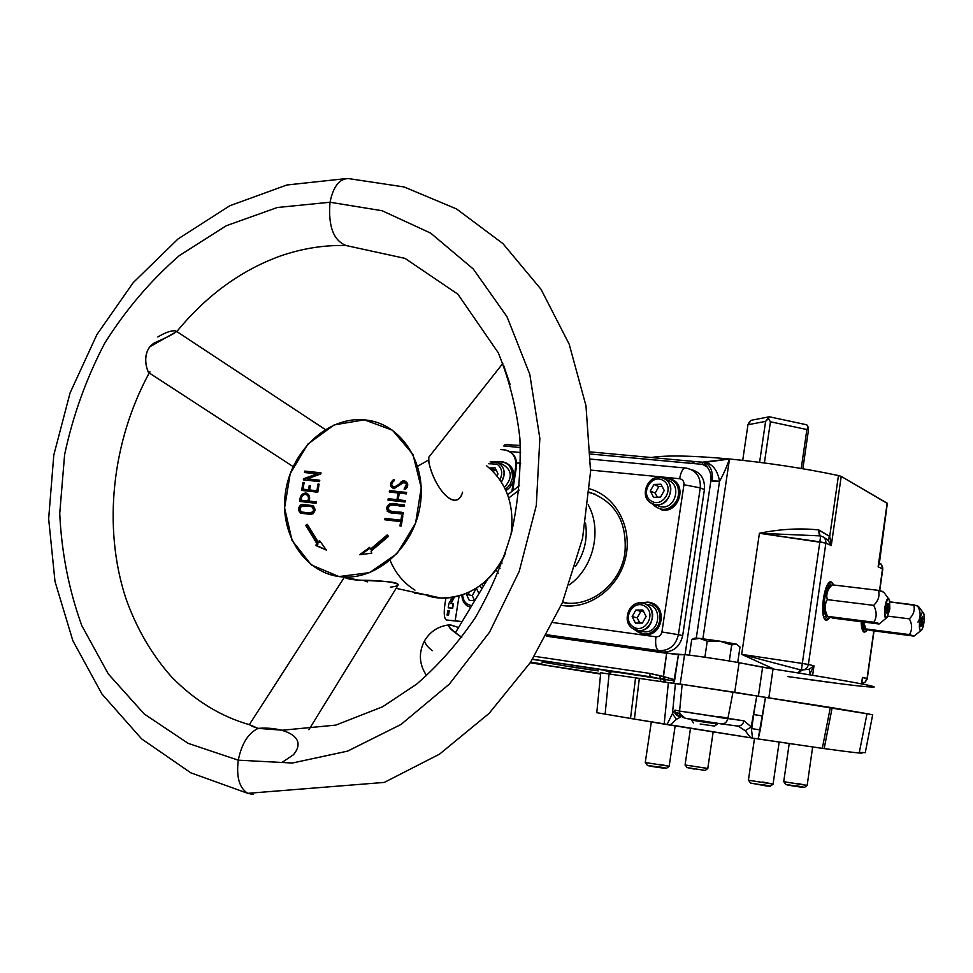 <?xml version="1.0" encoding="UTF-8"?>
<svg xmlns="http://www.w3.org/2000/svg" width="973" height="973" viewBox="0 0 973 973"><rect width="100%" height="100%" fill="white"/><g stroke="black" fill="none" stroke-linecap="round" stroke-linejoin="round"><path stroke-width="1.46" d="M312.09 506.933C317.429 514.133 305.558 513.245 301.448 511.956C296.023 504.768 307.845 505.656 312.09 506.933M348.541 178.582C339.455 178.594 333.277 186.488 330.029 202.238C328.047 226.052 333.398 240.489 346.072 245.537L348.322 245.622L346.072 245.537C333.398 240.489 328.047 226.052 330.029 202.238L277.293 207.517L226.332 225.724L179.373 255.571C150.596 280.601 125.699 309.828 104.695 343.238C86.305 378.424 72.951 415.532 64.619 454.573L59.73 513.464C61.567 552.676 68.925 590.076 81.805 625.639L108.331 673.997L144.211 713.975L188.13 743.348L238.276 760.181L292.35 763.027L347.592 751.12L400.961 724.496L449.295 684.165L489.577 632.158L519.205 571.382L536.305 505.461L539.845 438.409L529.786 374.277L507.018 316.76L473.231 268.962L430.711 233.143L382.061 210.715L330.029 202.238C333.277 186.488 339.455 178.594 348.541 178.582L404.148 186.962L456.544 208.952L502.944 243.615L541.061 289.358L569.193 344.199L585.989 405.814L590.575 471.491L582.584 538.215L562.321 602.798L530.674 662.114L489.139 713.355L439.589 754.111L384.286 782.414L247.75 793.336L253.211 794.455L247.75 793.336C239.346 788.033 236.184 776.977 238.276 760.181L292.35 763.027L347.592 751.12L400.961 724.496L449.295 684.165L489.577 632.158L519.205 571.382L536.305 505.461L539.845 438.409L529.786 374.277L507.018 316.76L473.231 268.962L430.711 233.143L382.061 210.715L330.029 202.238L277.293 207.517L226.332 225.724L179.373 255.571C150.596 280.601 125.699 309.828 104.695 343.238C86.305 378.424 72.951 415.532 64.619 454.573L59.73 513.464C61.567 552.676 68.925 590.076 81.805 625.639L108.331 673.997L144.211 713.975L188.13 743.348L238.276 760.181C236.184 776.977 239.346 788.033 247.75 793.336L190.83 772.83L141.644 738.896L101.958 694.041L72.866 640.733L54.999 581.477L48.65 518.755L53.795 455.072L70.092 392.885L96.886 334.627L133.265 282.584L178.059 238.932L229.835 205.741L286.853 184.992L346.765 178.533M281.756 762.613L293.432 754.768C309.718 735.235 279.64 726.357 258.198 728.388C248.297 733.01 241.657 743.603 238.276 760.181C241.657 743.603 248.297 733.01 258.198 728.388L249.587 724.751C220.603 716.444 194.588 700.475 171.528 676.843C151.691 654.549 136.439 628.29 125.772 598.091C102.615 527.22 111.859 441.681 149.234 372.951M149.903 371.735L149.733 372.489M293.116 466.59L149.416 373.073C148.541 373.924 141.34 358.745 149.745 346.802L176.891 331.477C206.483 295.451 240.951 270.299 280.285 256.033C302.262 248.431 324.191 244.941 346.084 245.537L405.036 258.392L457.918 294.223L498.273 352.785C509.293 379.811 516.505 408.368 519.898 438.446C521.114 469.327 518.427 500.329 511.81 531.453C503.017 562.066 490.806 590.866 475.165 617.855C457.845 643.287 438.337 665.386 416.626 684.153L382.547 706.812L335.843 725.104L282.547 730.2L258.198 728.388C252.554 726.661 249.66 725.299 249.526 724.326L344.454 577.135M308.867 729.75L397.568 585.977C402.323 580.723 376.125 581.574 353.369 579.677M431.307 454.026L428.752 457.261L428.923 462.649C434.238 486.889 453.649 511.311 461.761 494.953M503.807 365.909L510.18 384.688L503.807 365.909M148.516 372.489C146.655 369.168 140.976 351.46 154.427 342.861C170.068 336.074 177.244 332.121 175.943 330.978C171.941 330.151 165.909 332.146 157.833 336.962M364.34 419.825L369.059 420.445C402.895 425.943 426.831 464.741 420.166 505.522C413.926 546.352 378.497 579.044 343.87 577.001C306.495 575.408 279.409 535.527 285.344 493.408C290.696 451.253 327.536 416.347 364.34 419.825L392.496 430.236L412.917 454.391L421.236 487.643L415.58 523.182L397.057 553.601L369.606 572.623L338.981 576.563L311.348 564.96L292.046 540.429L284.578 507.93L290.197 473.693L307.809 444.15L334.165 424.909L364.34 419.825M486.707 465.86C506.811 482.523 514.887 505.546 510.934 534.907C514.887 505.546 506.811 482.523 486.707 465.86M505.498 553.248C491.049 582.949 469.412 597.86 440.587 597.981L426.478 595.379C455.546 605.547 491.827 586.658 505.498 553.248M385.478 519.85L385.697 518.463L385.478 519.85M387.218 511.263L387.631 509.718L387.218 511.263M389.139 504.878L389.589 503.588L389.139 504.878M390.331 587.145L390.684 587.157C410.959 584.384 385.539 579.981 358.733 580.236C351.788 579.616 347.397 578.801 345.561 577.816M345.257 577.646L344.649 577.171M363.732 580.54L367.624 581.878M428.679 457.711L428.923 462.649C434.311 488.482 456.288 513.513 462.625 492.131M414.437 593.056L428.984 595.233M303.527 478.765L317.089 473.851L304.537 472.525L304.78 471.09L320.993 472.805L320.798 473.948L307.237 478.874L319.776 480.224L319.545 481.611L303.345 479.871L303.527 478.765L317.089 473.851L318.159 474.179L304.61 479.093L303.527 478.765M316.018 503.284L299.806 501.436C299.757 496.279 301.752 493.469 305.765 493.031L306.848 493.335C302.871 493.737 300.9 496.473 300.925 501.557C300.9 496.485 302.871 493.737 306.848 493.335L305.765 493.031C309.292 494.029 310.411 496.704 309.098 501.071L316.249 501.886L316.018 503.284L299.806 501.436C299.757 496.266 301.752 493.469 305.765 493.031C309.292 494.029 310.411 496.704 309.098 501.071L316.249 501.886M401.606 515.787L400.9 520.214L385.016 518.378L384.785 519.764L400.669 521.613L399.976 525.955L401.229 526.101L402.858 515.933L401.606 515.787L402.615 516.079L401.91 520.506L400.9 520.214L401.606 515.787M387.984 500.122L388.215 498.687L396.96 499.648L398.03 492.983L389.273 492.022L389.504 490.599L406.605 492.447L406.373 493.883L399.258 493.116L398.2 499.794L405.303 500.572L405.072 502.007L387.984 500.122L405.072 502.007M387.218 534.919L370.336 549.259L387.218 534.919L388.555 536.318L371.041 551.18L371.771 553.187L359.621 554.732L369.643 547.361L370.336 549.259L371.382 549.514L387.899 535.624L371.382 549.514M393.956 480.99C387.473 486.318 397.264 489.687 400.146 482.997C404.561 476.831 411.603 485.904 404.975 489.237L404.16 489.383L404.391 487.984C407.456 484.262 406.738 482.559 402.226 482.876L394.077 488.714C389.674 486.67 389.37 483.739 393.165 479.908L394.174 479.64L393.956 480.99C390.818 483.435 390.854 485.551 394.053 487.339L404.269 480.905C408.648 482.9 408.879 485.685 404.975 489.237M403.138 514.17C397.762 512.175 387.072 516.006 386.695 507.59C389.954 499.721 398.784 505.692 404.598 504.975L404.379 506.398C399.039 507.067 391.292 501.886 387.899 507.857C389.504 514.121 398.444 510.91 403.369 512.735L403.138 514.17L390.319 512.698C385.332 509.694 385.551 506.605 390.976 503.455L404.598 504.975M319.485 540.501L326.405 550.11L315.629 545.427L326.186 549.806L316.712 545.683L318.025 544.004L306.763 525.578L318.025 544.004L316.955 543.737L305.68 525.298L307.359 524.338L318.232 542.107L319.485 540.501L326.405 550.11L315.629 545.427L316.955 543.737L305.68 525.298L307.626 525.079M312.54 505.583C315.471 507.748 315.605 510.533 312.929 513.926L300.912 513.245C298.054 511.068 297.945 508.307 300.572 504.938L312.54 505.583C316.201 508.952 315.739 511.907 311.129 514.449L300.572 513.172C297.422 509.56 298.03 506.641 302.408 504.428L312.54 505.583M304.099 482.73L302.761 490.55L304.038 482.73L302.956 482.401L301.654 490.416L302.956 482.401L304.135 482.535L303.041 489.176L308.526 489.784L309.207 485.636L310.326 485.758L309.657 489.906L317.976 491.024L310.728 490.222L317.976 491.024L316.918 490.708L318.001 484.043L319.095 484.153L317.782 492.204L301.654 490.416L317.782 492.204M414.96 590.112C403.759 583.168 395.464 573.231 390.064 560.278M417.66 466.249L428.606 459.986M418.804 593.761L428.959 595.391M414.607 592.35L415.301 593.238M320.993 472.805L304.78 471.09L320.956 473.012L305.85 471.419L305.656 472.635M310.18 501.375L316.213 502.068L310.18 501.375M305.765 493.031L307.152 493.372M401.691 521.905L401.022 526.077L401.691 521.905L400.669 521.613L399.976 525.955M361.311 554.513L369.947 548.164L361.311 554.513M371.771 553.187L359.621 554.732L369.643 547.361M388.555 536.318L371.041 551.18M405.753 481.307L394.041 487.339L395.074 487.668L405.291 481.234L404.269 480.905M394.065 480.309C390.793 483.18 390.659 485.953 393.664 488.641C390.83 486.318 390.781 483.666 393.481 480.698M394.089 480.2L393.165 479.908C389.395 483.69 389.674 486.622 393.992 488.701L404.111 482.231C407.188 483.824 407.286 485.734 404.391 487.984L405.4 488.312C407.918 486.804 408.198 485.004 406.24 482.888M404.573 505.169L392.922 503.868C387.668 504.89 386.5 507.809 389.407 512.601C386.5 508.478 387.363 505.534 391.997 503.759L404.184 505.121M404.379 506.398L390.805 504.878C386.743 508.368 387.315 510.57 392.545 511.494L403.369 512.735M320.105 541.353L319.302 542.375L318.232 542.107L307.359 524.338M313.452 505.863L303.467 504.719C299.356 506.605 298.602 509.463 301.18 513.282C298.553 509.426 299.319 506.58 303.491 504.719L312.892 505.802M310.728 490.222L316.918 490.708L318.001 484.043L319.071 484.359M304.16 489.31L309.609 490.1L310.29 485.953L309.609 490.1L308.526 489.784L309.207 485.636L310.302 485.953M308.757 479.044L319.74 480.431M304.452 479.993L304.61 479.093L318.159 474.179M306.69 494.71C309.378 495.573 310.156 497.75 309.013 501.241L301.204 500.183C301.216 496.571 302.652 494.649 305.51 494.393L305.522 494.393C308.283 495.208 309.086 497.398 307.93 500.937L301.204 500.183C301.216 496.571 302.652 494.637 305.522 494.393L305.51 494.393M302.287 500.475L309.013 501.241L302.287 500.475M385.843 519.886L386.038 518.67L401.91 520.506L402.822 516.104M389.03 500.231L389.236 498.991L397.981 499.964L399.052 493.299L398.006 493.177M399.246 499.903L405.279 500.767M390.331 492.143L390.526 490.915L406.568 492.654M405.267 482.584C408.21 484.25 408.259 486.159 405.4 488.312L405.267 489.139M312.868 507.201L313.172 507.237C315.811 510.606 314.997 512.601 310.728 513.209L301.788 511.993M801.229 468.475L806.885 429.543L770.434 421.783L768.415 418.609L769.315 416.785L806.775 424.8L808.174 427.098L806.885 429.543L770.434 421.783L768.415 418.609L765.593 421.394L759.585 462.333L765.593 421.394L747.957 424.727L742.715 460.338L747.957 424.727L749.125 422.306L751.095 420.312L769.315 416.785L765.593 421.394L747.957 424.727L751.095 420.312L769.315 416.785L806.775 424.8L808.174 427.098L806.885 429.543L801.229 468.475M764.389 462.953L770.434 421.783L764.389 462.953M802.859 468.743L808.405 430.504L808.174 427.098L808.405 430.504L802.859 468.743M485.503 581.319L486.208 581.623L485.503 581.319M472.781 594.637L475.663 589.395L476.916 589.37L475.663 589.395L472.233 595.622L474.52 600.414L472.233 595.622L466.383 594.284L469.314 600.475L466.383 594.284L467.016 593.141M485.6 581.222L486.318 581.44M600.645 673.62L530.747 662.844L600.596 674.082M484.992 583.654L483.423 583.095M469.01 592.241L468.475 594.758M467.295 605.924L470.701 607.383L467.295 605.924C463.793 603.442 462.005 599.83 461.907 595.075C462.005 599.83 463.793 603.442 467.295 605.924M483.399 586.293L481.842 584.359L483.399 586.293M474.897 600.402L469.314 600.475L474.897 600.402M474.775 589.188L475.663 589.395M476.369 588.203L478.959 593.652L476.369 588.203M479.993 585.746L481.939 588.714L479.993 585.746M471.783 605.571C466.164 604.756 463.124 601.168 462.674 594.819C463.124 601.168 466.164 604.756 471.783 605.571M829.312 587.23L828.765 587.692C826.88 589.857 825.481 593.81 824.581 599.575L825.104 613.148L826.515 615.094M882.815 591.487L878.412 590.356C879.969 595.756 878.388 600.755 873.657 605.352C878.388 600.755 879.969 595.756 878.412 590.356L832.231 584.834C827.512 589.407 825.858 594.345 827.293 599.636L873.657 605.352C876.88 611.458 876.965 617.089 873.9 622.258C876.965 617.089 876.88 611.458 873.657 605.352L827.293 599.636C824.362 604.89 824.496 610.472 827.707 616.371L873.9 622.258C878.704 623.243 880.346 623.815 878.85 623.973L833.022 618.123L878.85 623.973L873.9 622.258L827.707 616.371L833.022 618.123L827.707 616.371C824.496 610.472 824.362 604.89 827.293 599.636C825.858 594.345 827.512 589.407 832.231 584.834L878.412 590.356L883.752 592.216L888.665 598.784M887.145 603.382L887.34 604.075M885.649 611.944L886.099 612.856M886.16 608.04L886.476 608.903M888.446 603.892L888.556 604.537M887.485 612.625L887.181 613.233M887.546 608.441C890.186 596.668 886.744 620.896 887.546 608.441M887.729 603.528L886.281 605.851L886.245 608.478C885.418 611.153 885.479 612.649 886.403 612.978L886.877 608.344C886.148 606.288 886.403 604.902 887.631 604.197L887.729 603.528M889.784 609.268C886.403 620.75 884.725 620.105 884.749 607.334C888.154 595.877 889.833 596.51 889.784 609.268L886.999 617.49C881.72 622.1 885.989 591.876 889.48 599.867L889.784 609.268M887.364 608.368C886.975 614.085 887.364 614.243 888.544 608.855C888.945 603.102 888.556 602.944 887.364 608.368M662.431 651.983L658.636 650.633C669.132 650.973 675.712 645.646 678.412 634.664C675.712 645.646 669.132 650.973 658.672 650.633C655.984 648.967 655.084 644.357 655.936 636.816C659.122 636.914 661.117 635.296 661.932 631.951C661.117 635.296 659.122 636.914 655.936 636.816L553.321 622.598L655.936 636.816C655.084 644.357 655.984 648.967 658.636 650.633L662.431 651.983C673.182 652.336 679.92 646.887 682.693 635.624L678.412 634.664L682.693 635.624L704.416 489.565L700.268 487.874C700.901 477.098 696.352 470.531 686.622 468.183C696.352 470.531 700.901 477.098 700.268 487.874L678.412 634.664L661.932 631.951L683.946 484.724L700.268 487.874L678.412 634.664L661.932 631.951L683.946 484.724C684.141 481.355 682.693 479.348 679.604 478.716L590.599 470.081L679.604 478.716C680.942 471.552 683.01 468.001 685.831 468.074L686.622 468.183L685.831 468.074C683.01 468.001 680.942 471.552 679.604 478.716C682.693 479.348 684.141 481.355 683.946 484.724L700.268 487.874L704.416 489.565C705.109 478.874 700.669 472.185 691.098 469.509C700.669 472.185 705.109 478.874 704.416 489.565L682.693 635.624C679.92 646.899 673.158 652.348 662.431 651.983L546.644 635.515L662.431 651.983L658.636 650.633L547.045 634.785M561.239 605.34C588.495 610.217 618.22 588.835 625.444 558.478C632.997 528.193 616.286 496.291 589.711 488.86C616.286 496.291 632.997 528.193 625.444 558.478C618.22 588.835 588.495 610.217 561.239 605.34M562.467 602.433C590.076 608.32 620.835 584.201 624.934 552.749C627.257 521.942 615.435 501.764 589.443 492.204M516.614 462.893L520.677 463.294L516.614 462.893M589.407 492.606L595.172 494.199M498.14 573.121L496.072 569.728L498.14 573.121M507.602 494.722L519.558 485.515L507.602 494.722M588.166 504.768C602.421 529.993 593.494 567.928 569.278 584.858C593.494 567.928 602.421 529.993 588.166 504.768M508.721 497.994L519.12 490.076L508.721 497.994M585.503 523.109C587.838 538.823 584.445 553.309 575.298 566.554C584.445 553.309 587.838 538.823 585.503 523.109M500.013 568.451L498.577 566.152L500.013 568.451M671.236 479.154C687.802 484.663 678.728 513.963 661.737 509.852L660.533 509.366C678.777 513.671 686.597 481.367 668.135 478.035L662.382 477.962C675.505 478.363 680.626 485.515 677.719 499.404C669.765 511.153 661.068 512.467 651.63 503.382M779.118 742.314L773.085 784.08L748.407 780.188L773.134 784.141L762.662 781.988M773.109 784.165L770.275 786.245L750.572 783.07L766.298 785.941C772.404 786.573 770.944 786.099 761.92 784.506M717.393 723.328L717.296 723.997L699.611 721.431L691.304 720.02L691.402 719.315M691.754 639.456L689.419 655.17L691.754 639.456L695.05 638.106L699.745 638.397L691.754 639.456L699.745 638.397L695.89 638.47M704.878 657.237L707.262 641.158L699.745 638.397L707.262 641.158L704.878 657.237M729.312 660.995L731.672 644.953L719.752 641.146L707.262 641.158L719.752 641.146L699.745 638.397L719.752 641.146L731.672 644.953L729.312 660.995M737.741 662.455L740.003 646.96L736.135 644.065L731.672 644.953L736.135 644.065L719.752 641.146L736.135 644.065L740.003 646.96L737.741 662.455M737.339 644.54L736.135 644.065L737.339 644.54M700.134 724.009L714.547 726.089L717.356 724.021L691.304 719.996M610.412 672.72L609.134 672.501M512.467 478.096L510.083 484.59L505.449 489.516L510.083 484.59L512.467 478.096C512.613 466.359 507.395 460.947 496.789 461.883L502.482 461.713C509.816 463.975 513.148 469.436 512.467 478.096M505.011 462.54C511.628 465.216 514.571 470.567 513.866 478.607C512.893 483.897 510.253 487.887 505.936 490.587M656.228 505.072L660.302 506.702C675.846 510.411 682.523 482.863 666.773 480.054M651.241 503.15L654.938 504.549C670.567 508.271 677.293 480.528 661.458 477.707C647.86 473.96 638.787 496.607 651.241 503.15C664.912 512.053 679.178 486.622 664.754 478.996C651.034 470.275 636.974 495.488 651.241 503.15M663.063 480.382C675.092 487.254 663.282 508.307 651.448 501.156C639.541 494.26 651.205 473.365 663.063 480.382C675.092 487.254 663.282 508.307 651.448 501.156C639.541 494.26 651.205 473.365 663.063 480.382M653.953 484.481L660.935 484.201L664.243 490.501L660.558 497.081L653.588 497.337L650.292 491.049L655.194 493.092L658.83 486.573L662.102 486.439L658.83 486.573L653.953 484.481L650.292 491.049L655.194 493.092L657.347 497.203L655.194 493.092L658.83 486.573L653.953 484.481L660.935 484.201L664.243 490.501L660.558 497.081L653.588 497.337L650.292 491.049L653.953 484.481M826.454 616.736L827.488 616.736L824.131 612.528C821.723 602.713 827.196 582.17 831.283 585.527L830.966 585.381C826.855 583.168 821.82 603.078 824.131 612.528L826.454 616.736L824.082 616.432M830.334 585.296L827.476 584.931M703.564 462.345L705.474 462.309C712.966 464.364 717.66 470.652 719.546 481.197L712.26 481.161C713.197 471.114 710.424 464.875 703.953 462.43C710.424 464.875 713.197 471.114 712.26 481.161L710.874 480.796C711.543 475.688 710.339 471.102 707.249 467.064L703.552 462.333L707.249 467.064L702.591 464.352L702.542 462.175L729.495 458.988L702.895 638.762L729.495 458.988C692.192 455.595 666.116 455.109 651.253 457.517C666.116 455.109 692.192 455.595 729.495 458.988C767.551 462.722 803.88 468.244 838.458 475.554L841.207 476.393L887.327 503.455L879.3 563.72L878.133 566.785L878.899 562.82L878.133 566.785L882.791 569.035L879.726 590.66M511.007 444.576L504.926 444.625L520.336 445.439M807.274 679.336C853.041 685.637 875.092 688.057 873.426 686.585C868.694 684.749 827.768 677.512 773.036 668.986L762.601 667.235L758.381 696.206L762.601 667.235L739.079 662.71L774.204 669.169L741.669 654.367L802.324 663.44L819.862 541.815L802.324 663.44L741.669 654.367L800.84 669.947L798.565 673L801.399 670.044L802.324 663.44L808.393 664.474L802.324 663.44L801.314 670.02L802.007 670.081C805.474 669.862 807.602 668.001 808.393 664.474L825.87 543.092L831.27 545.537L827.865 540.039L822.915 536.804L827.865 540.039L829.701 536.415L831.27 545.537L827.865 540.039L829.701 536.415L838.458 475.554L841.207 476.393L887.157 503.175L878.133 566.785L882.791 569.035M873.45 687.133C880.735 686.938 837.291 678.972 773.036 668.986L798.565 673L802.007 670.081C805.474 669.862 807.602 668.001 808.393 664.474L813.987 665.812L812.625 675.311L813.987 665.812L809.95 673.766L808.441 674.63L809.791 674.848L809.268 669.229L813.987 665.812L809.95 673.766L809.268 669.229L813.987 665.812L808.393 664.474L825.87 543.092L831.27 545.537L841.207 476.393L831.27 545.537L829.701 536.415L838.458 475.554C803.88 468.244 767.551 462.722 729.495 458.988C725.992 468.621 722.671 476.016 719.546 481.197L710.874 480.796C711.543 475.688 710.339 471.102 707.249 467.064L702.591 464.352L702.542 462.175M861.774 683.533L865.289 681.976L867.077 678.497L862.443 677.39L861.519 683.861L862.443 677.39L861.896 682.742L862.443 677.39L867.162 679.142L865.009 682.401L861.774 683.545L865.289 681.976L866.967 679.057L873.815 630.893L867.271 678.582M878.923 562.686L881.55 564.595L882.669 567.697L879.531 590.611L882.669 567.697L881.55 564.595L878.923 562.686M819.862 541.815L820.628 536.05L819.862 541.815L825.87 543.092C826.089 539.468 824.52 537.157 821.176 536.147C824.52 537.157 826.089 539.468 825.87 543.092L759.414 533.277C779.872 529.093 799.502 527.962 818.293 529.871L819.594 535.904L818.293 529.871L829.701 536.415L818.828 529.969L820.069 535.965L818.293 529.871C799.502 527.962 779.872 529.093 759.414 533.277L819.084 535.831L759.414 533.277L819.862 541.815M863.075 631.307L864.681 629.263L863.075 631.307M830.76 585.32L829.422 582.657L830.76 585.32M824.946 619.083L826.892 616.821L824.946 619.083M702.299 462.236L695.209 461.579L691.256 463.379L702.591 464.352L590.587 454.038L691.256 463.379L695.209 461.579L702.372 462.187M503.759 445.975L520.433 447.531L503.759 445.975M696.291 638.081L719.546 481.197L696.291 638.081M685.041 654.732L710.874 480.796L685.041 654.732M798.565 673L808.441 674.63L798.565 673M801.399 670.044L809.268 669.229L801.399 670.044M546.461 635.856L679.239 654.756L546.461 635.856M879.3 563.72L878.133 566.785L887.157 503.175M861.178 621.711C861.336 627.78 862.309 631.258 864.097 632.158L867.43 629.811C863.842 634.542 861.75 631.842 861.178 621.711M833.545 584.992L831.392 582.243C824.459 578.777 818.78 618.232 825.98 619.862L829.787 617.417C816.906 634.785 824.824 566.566 833.545 584.992M741.669 654.367L800.706 669.947L798.018 672.915L774.204 669.169L741.669 654.367L759.414 533.277L741.669 654.367M800.84 669.947L799.502 669.728M705.474 462.309C712.966 464.364 717.66 470.652 719.546 481.197C722.671 476.016 725.992 468.621 729.495 458.988L705.474 462.309M841.572 683.91L787.741 676.576L841.572 683.91M707.833 768.5L685.065 764.985L707.785 768.451L713.148 731.988M694.321 769.096L687.047 767.563L705.194 770.446L707.809 768.524M735.162 725.761L738.556 726.284L745.221 730.747L751.192 726.855L743.968 720.823C743.117 724.094 741.207 725.87 738.252 726.126L745.221 730.747L751.192 726.855L753.674 714.571L751.752 728.631L760.29 729.92L758.162 738.969L752.506 738.081L751.192 726.855L756.775 695.975L867.004 713.793L859.366 752.178C868.038 754.197 856.301 753.005 824.167 748.578L822.307 748.359L830.346 707.432L832.158 707.724L824.167 748.578L822.307 748.359L830.346 707.432L765.471 697.313L758.162 738.969L822.307 748.359L752.506 738.081L751.192 726.855L743.968 720.823C743.117 724.094 741.207 725.87 738.252 726.126L721.54 723.936M676.442 719.315L680.395 717.162L675.14 712.394L674.958 710.108L672.44 713.635L675.42 683.666L682.146 684.372L679.592 711.068L674.958 710.108L672.44 713.635L675.42 683.666L639.334 678.4L668.378 682.669L664.158 724.107L596.79 712.698L600.73 672.769L639.334 678.4L634.408 719.083L630.516 718.451L635.564 677.84L639.334 678.4L634.408 719.083L750.718 737.802L745.221 730.747L750.718 737.802L752.506 738.081L670.032 725.092L676.442 719.315L672.44 713.635L667.016 724.581L670.032 725.092L676.442 719.315L672.44 713.635L667.016 724.581L664.158 724.107L668.378 682.669L682.146 684.372L679.592 711.068L727.877 718.573C727.026 721.893 725.092 723.693 722.112 723.961L685.126 718.256L679.774 713.404L685.126 718.256M737.425 726.065L722.112 723.961C725.092 723.693 727.026 721.893 727.877 718.573L733.01 692.058L756.775 695.975L682.146 684.372L733.01 692.058L727.877 718.573L743.968 720.823L679.592 711.068L679.774 713.404L675.14 712.394L674.958 710.108L679.592 711.068L679.774 713.404C679.799 716.493 683.824 718.5 691.852 719.388L721.273 723.9M680.395 717.162L675.14 712.394C674.253 713.173 675.797 714.754 679.774 717.125L680.395 717.162M683.107 717.587L684.068 717.746L683.107 717.587M609.062 674.228L605.182 713.525M756.775 695.975L765.471 697.313L760.29 729.92L751.752 728.631L753.674 714.571L762.491 715.921L753.674 714.571L756.775 695.975M727.986 718.038L718.378 716.59M692.375 712.771C686.014 711.908 686.001 712.017 692.326 713.1M718.281 717.283L727.84 718.779M596.79 712.698L630.516 718.451L635.564 677.84L600.73 672.769M861.835 752.445L865.265 752.676L872.672 714.827L869.327 714.194M869.351 714.073L830.991 707.541L869.351 714.073L832.158 707.724L824.167 748.578C852.105 752.433 864.644 753.844 861.762 752.798M461.774 637.327C450.414 629.786 446.546 625.603 450.171 624.775L458.563 627.524C444.637 622.574 445.707 625.846 461.774 637.327M456.471 620.92L446.595 620.056C444.235 618.95 443.652 613.89 444.831 604.853L445.914 598.018L444.831 604.853C443.652 613.89 444.235 618.95 446.595 620.056L455.182 620.701L459.074 595.926L455.182 620.701L462.09 621.674L446.595 620.056L456.471 620.92M450.767 603.552L454.136 597.069L450.767 603.552L453.102 603.649L452.409 608.052L448.225 607.845L452.7 608.101L453.394 603.698M449.818 597.714L452.104 597.921L448.906 603.467L448.225 607.845L448.906 603.467L452.104 597.921L449.818 597.714M447.775 610.655L447.081 615.094L448.237 615.179L449.234 610.764L448.529 615.228L447.081 615.094L447.775 610.655L448.942 610.728M451.083 603.564L454.44 597.008L451.083 603.564M515.763 466.42L516.456 466.687L512.795 490.1L516.456 466.687L515.763 466.42L511.968 490.781L515.763 466.42C516.444 457.869 513.172 452.445 505.948 450.146L504.513 449.915C512.613 451.606 516.359 457.103 515.763 466.42M508.137 450.852C514.401 453.661 517.174 458.94 516.456 466.687C517.174 458.94 514.401 453.661 508.137 450.852M504.513 449.915L500.681 449.562L504.513 449.915M647.763 602.08C658.733 605.583 662.345 613.318 658.587 625.286C651.436 635.393 643.335 636.768 634.287 629.409L644.114 634.25C662.589 636.05 666.225 603.613 647.763 602.08L640.842 602.932L647.763 602.08M650.195 602.628C667.685 605.607 663.051 636.318 645.354 634.53L642.411 634.055M812.613 747.264L807.152 785.393L783.727 781.684L807.189 785.454L797.033 783.387M807.176 785.466L804.476 787.437L785.77 784.42C786.707 785.515 819.108 789.662 796.376 785.783M530.65 662.151C541.146 663.537 541.62 664.9 542.91 661.02L532.486 659.366M539.261 663.537L530.613 662.212L539.261 663.537M504.452 487.449C513.014 477.415 512.114 469.57 501.764 463.902L498.602 462.71M501.423 482.073C506.374 472.233 504.415 465.386 495.561 461.555L490.124 461.871L498.808 462.82C504.987 467.867 505.863 474.277 501.423 482.073M496.194 470.105L494.345 470.19L493.433 471.844L494.345 470.19L490.064 468.609L496.194 470.105M498.018 473.802L496.935 475.785L498.018 473.802L495.05 467.794L498.018 473.802M489.419 468.049L495.05 467.794L489.419 468.049M497.057 464.133C502.068 468.074 503.017 473.279 499.915 479.762C503.017 473.279 502.068 468.074 497.057 464.133L488.543 463.72L497.057 464.133M862.637 621.905L864.583 627.682M917.575 605.765L889.967 601.886L913.623 604.78C915.155 609.852 913.732 614.547 909.354 618.852L887.899 616.152L909.354 618.852C912.346 624.532 912.37 629.774 909.439 634.578L913.756 636.074L909.439 634.578L865.897 628.947L870.543 630.468L913.756 636.074L870.543 630.468L865.556 629.008L863.61 622.027L865.897 628.947L909.439 634.578C912.37 629.774 912.346 624.532 909.354 618.852C913.732 614.547 915.155 609.852 913.623 604.78L918.427 606.374L923.134 612.613M922.562 616.371L922.757 617.101M921.589 618.402L921.504 619.059M922.623 621.005L922.805 621.65M922.003 624.812L920.738 626.49M921.249 622.817L922.526 621.638M921.832 622.392C923.049 621.479 923.061 622.367 921.832 625.08C920.604 625.98 920.604 625.092 921.832 622.392M923.073 618.986L922.343 616.614L921.686 618.621C920.932 618.378 920.555 619.728 920.567 622.696L920.75 622.428C920.945 618.986 921.236 618.39 921.601 620.616L921.784 620.36C922.222 616.578 922.599 616.213 922.903 619.254L923.073 618.986M921.857 629.64C918.634 634.542 918.585 617.989 921.82 613.355C925.019 608.599 925.043 624.982 921.857 629.64L921.431 630.151C916.943 634.043 920.774 606.702 923.766 613.464C924.837 618.925 924.204 624.325 921.857 629.64M921.82 621.82C920.349 625.274 920.349 626.551 921.832 625.651C923.304 622.197 923.304 620.92 921.82 621.82M917.892 606.532C920.835 612.053 920.859 617.247 917.953 622.1M639.602 630.577L644.26 631.83C660.314 633.399 662.978 605.084 646.875 604.428M633.107 628.753L638.762 630.565C654.902 632.134 657.602 603.613 641.402 602.968C628.388 601.192 621.613 622.282 633.107 628.753C646.753 638.203 661.044 612.881 646.631 604.707C632.949 595.44 618.864 620.531 633.107 628.753M643.469 611.336L640.842 611.36L637.193 617.843L639.833 623.061L637.193 617.843L640.842 611.36L635.819 610.071L632.158 616.602L637.193 617.843L632.158 616.602L635.43 623.085L632.158 616.602L635.819 610.071L642.788 610.01L646.096 616.505L642.411 623.048L635.43 623.085L642.411 623.048L646.096 616.505L642.788 610.01L635.819 610.071L643.469 611.336M644.929 606.215C656.933 613.537 645.111 634.505 633.301 626.88C621.419 619.521 633.095 598.711 644.929 606.215C656.933 613.537 645.111 634.505 633.301 626.88C621.419 619.521 633.095 598.711 644.929 606.215M532.596 659.183L663.683 679.373L663.671 676.649L659.779 675.615L660.862 681.55L637.254 678.096L660.862 681.55L659.779 675.615L649.599 673.389L650.244 676.721L649.599 673.389L534.432 656.313L649.599 673.389L663.209 676.527L666.663 653.321L546.291 636.172L678.436 654.756L673.657 682.584L673.352 679.373L674.642 680.249L673.328 680.638L673.352 679.373L674.642 680.249L678.436 654.756L684.554 654.72L680.2 684.08L734.737 692.314L680.2 684.08L684.554 654.72C687.072 654.476 726.928 660.314 739.079 662.71L734.737 692.314L761.993 696.79L734.737 692.314L739.079 662.71C726.928 660.314 687.072 654.476 684.554 654.72L666.663 653.321L663.136 679.276L650.329 676.746C618.439 672.1 594.685 668.95 610.849 671.844C594.685 668.95 618.439 672.1 650.329 676.746L532.596 659.195L652.178 677.038L613.136 671.759L610.801 671.856L610.472 674.107M664.523 682.085L663.683 679.373L664.535 679.519L664.437 676.831L673.352 679.373L664.437 676.831L665.301 682.207L680.2 684.08L673.547 683.374L673.657 682.584L672.975 683.301L664.523 682.085M673.328 680.638L664.535 679.519L673.328 680.638L673.657 682.584L674.642 680.249M576.855 667.879L542.545 662.102L576.855 667.879M592.46 670.142L571.139 666.773L592.46 670.142M663.671 676.649L664.437 676.831L663.671 676.649M773.036 668.986L768.852 697.823L773.036 668.986M864.535 629.227L865.471 629.19C863.61 629.677 862.504 627.22 862.139 621.844L864.535 629.227L862.2 628.923M598.261 670.896L573.097 667.077L598.261 670.896M581.136 668.281L591.9 669.935L581.136 668.281M675.153 725.919L669.169 766.238L645.257 762.516L669.217 766.298L659.743 764.352M669.181 766.323L666.432 768.354L647.337 765.325C647.677 766.359 681.064 770.58 658.867 766.785M432.231 650.706C427.682 647.081 425.092 643.798 424.483 640.879L425.055 639.906M428.752 457.261L502.834 363.428M325.274 429.531L176.904 331.623M440.587 597.981L428.801 595.427M423.802 594.345L396.108 588.337M358.733 580.224L343.87 577.001M391.997 503.759L390.976 503.455M302.408 504.428L303.491 504.719M455.328 632.912L487.522 579.458M825.104 613.148L827.476 616.42M828.765 587.692L832 584.919M886.719 617.709L879.385 623.79M685.235 468.013L590.672 459.11M520.604 452.518L509.572 451.472M686.622 468.183L690.416 469.4M567.15 603.053L562.674 601.959M748.395 780.285L754.501 738.385M750.694 783.241L748.614 780.37M693.518 722.878L691.475 720.069M609.134 672.489L609.329 673.936M502.068 563.051L500.73 562.698M654.938 504.549L660.302 506.702M505.084 444.43L508.94 444.381M881.052 564.012L882.803 568.937M590.526 451.922L694.369 461.494M862.042 681.696L861.725 683.91M874.022 630.93L867.271 678.558M831.392 582.243L830.638 582.146M685.065 764.985L690.477 728.4M687.145 767.697L685.235 765.058M426.624 675.7C419.12 664.437 418.402 652.834 424.483 640.879C430.139 631.453 438.422 626.101 449.319 624.848M645.354 634.53L644.114 634.25M783.715 781.769L789.176 743.859M785.868 784.566L783.885 781.842M863.477 626.174L865.556 629.008M921.236 630.309L914.352 635.916M638.762 630.565L644.26 631.83M645.245 762.613L651.314 721.966M647.446 765.483L645.44 762.698"/></g></svg>

